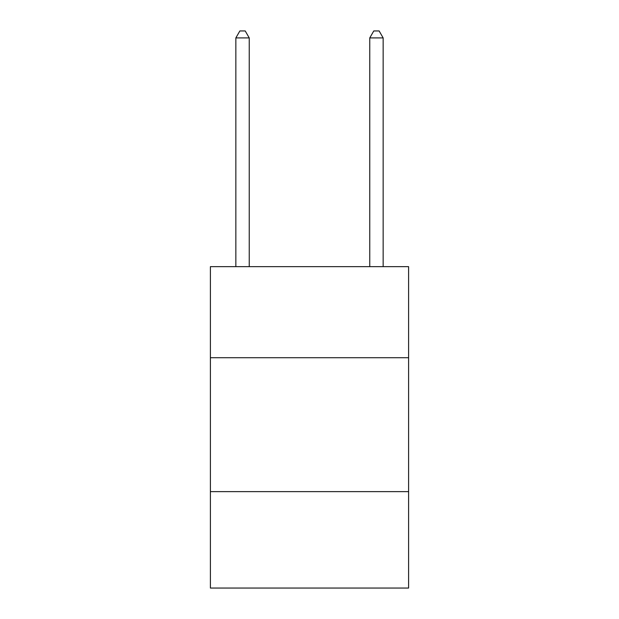 <?xml version="1.0" encoding="UTF-8"?>
<svg xmlns="http://www.w3.org/2000/svg" width="619" height="619" viewBox="0 0 619 619"><rect width="100%" height="100%" fill="white"/><g stroke="black" fill="none" stroke-linecap="round" stroke-linejoin="round"><path stroke-width="0.93" d="M408.602 357.712L408.602 266.65L210.398 266.65L210.398 357.712L408.602 357.712L408.602 588.05L210.398 588.05L210.398 357.712M408.602 491.625L210.398 491.625M249.24 266.65L249.24 37.914L235.847 37.914L235.847 266.65M235.847 37.914L239.863 30.95L245.217 30.95L249.24 37.914M383.153 266.65L383.153 37.914L369.76 37.914L369.76 266.65M369.76 37.914L373.783 30.95L379.138 30.95L383.153 37.914"/></g></svg>

